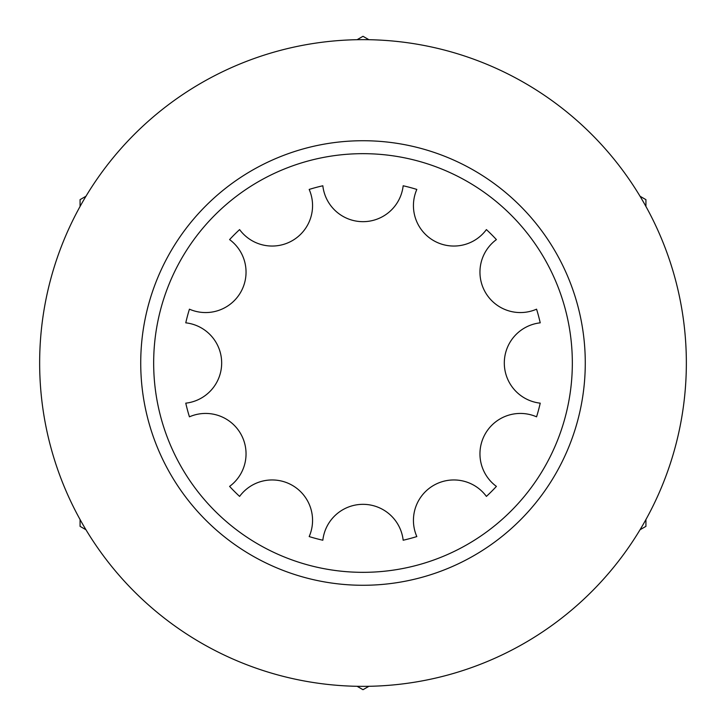 <?xml version="1.0" encoding="UTF-8"?>
<svg xmlns="http://www.w3.org/2000/svg" width="726" height="726" viewBox="0 0 726 726"><rect width="100%" height="100%" fill="white"/><g stroke="black" fill="none" stroke-linecap="round" stroke-linejoin="round"><path stroke-width="1.09" d="M504.307 363A40.42 40.42 0 0 0 540.226 403.166A181.718 181.718 0 0 1 536.568 416.824A40.42 40.42 0 0 0 496.402 486.402A181.718 181.718 0 0 1 486.402 496.402A40.42 40.42 0 0 0 416.824 536.568A181.718 181.718 0 0 1 403.166 540.226A40.42 40.42 0 0 0 322.834 540.226A181.718 181.718 0 0 1 309.176 536.568A40.42 40.42 0 0 0 239.598 496.402A181.718 181.718 0 0 1 229.597 486.402A40.42 40.42 0 0 0 189.432 416.824A181.718 181.718 0 0 1 185.774 403.166A40.42 40.42 0 0 0 185.774 322.834A181.718 181.718 0 0 1 189.432 309.176A40.42 40.42 0 0 0 229.597 239.598A181.718 181.718 0 0 1 239.598 229.597A40.42 40.42 0 0 0 309.176 189.432A181.718 181.718 0 0 1 322.834 185.774A40.42 40.42 0 0 0 403.166 185.774A181.718 181.718 0 0 1 416.824 189.432A40.42 40.42 0 0 0 486.402 229.597A181.718 181.718 0 0 1 496.402 239.598A40.42 40.42 0 0 0 536.568 309.176A181.718 181.718 0 0 1 540.226 322.834A40.42 40.42 0 0 0 504.307 363M585.274 363A222.274 222.274 0 0 1 363 585.274A222.274 222.274 0 0 1 140.726 363A222.274 222.274 0 0 1 363 140.726A222.274 222.274 0 0 1 585.274 363M153.667 363A209.333 209.333 0 0 0 363 572.333A209.333 209.333 0 0 0 572.333 363A209.333 209.333 0 0 0 363 153.667A209.333 209.333 0 0 0 153.667 363M645.931 519.544L645.931 526.35L640.033 529.753M368.899 686.297L363 689.7L357.101 686.297M640.033 196.247L645.931 199.65L645.931 206.456M357.101 39.703L363 36.3L368.899 39.703M80.069 206.456L80.069 199.65L85.967 196.247M85.967 529.753L80.069 526.35L80.069 519.544M686.351 363A323.351 323.351 0 0 0 363 39.649A323.351 323.351 0 0 0 39.649 363A323.351 323.351 0 0 0 363 686.351A323.351 323.351 0 0 0 686.351 363"/></g></svg>

